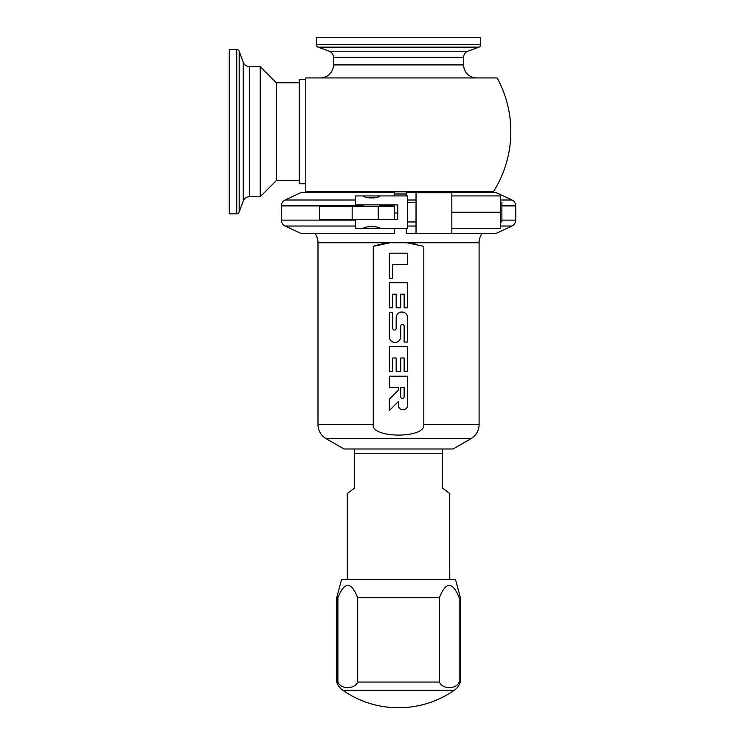 <?xml version="1.0" encoding="UTF-8"?>
<svg xmlns="http://www.w3.org/2000/svg" width="745" height="745" viewBox="0 0 745 745"><rect width="100%" height="100%" fill="white"/><g stroke="black" fill="none" stroke-linecap="round" stroke-linejoin="round"><path stroke-width="1.12" d="M316.355 37.25L480.721 37.25L480.721 44.7L316.355 44.7L316.355 37.25M480.721 44.7A2.607 2.607 0 0 1 479.007 47.149L318.068 47.149A2.607 2.607 0 0 1 316.355 44.7M479.007 47.149L467.916 51.191A6.509 6.509 0 0 0 463.632 57.3L463.632 64.917A13.019 13.019 0 0 0 476.651 77.936M318.068 47.149L329.16 51.191A6.509 6.509 0 0 1 333.443 57.3L333.443 64.917A13.019 13.019 0 0 1 320.424 77.936M305.776 192.517L305.776 77.936L497.157 77.936A112.29 112.29 0 0 1 493.367 191.791L492.985 192.517M305.776 183.717L305.776 79.566L299.267 79.566L299.267 183.717L305.776 183.717M394.468 213.014L397.728 213.014L394.468 213.014M394.468 193.998L406.267 193.998M236.742 49.459L229.283 49.459L229.283 213.824L236.742 213.824A2.607 2.607 0 0 0 239.182 212.111L243.224 201.02L243.224 62.263L239.182 51.172A2.607 2.607 0 0 0 236.742 49.459L236.742 213.824M249.342 196.736L249.342 66.547L260.21 66.547L260.21 196.736L249.342 196.736A6.509 6.509 0 0 0 243.224 201.02M249.342 66.547A6.509 6.509 0 0 1 243.224 62.263M260.21 196.736L276.479 180.467L299.267 180.467M260.21 66.547L276.479 82.816L276.479 180.467M276.479 82.816L299.267 82.816M315.116 233.511A16.278 16.278 0 0 1 317.985 242.74L406.9 242.74L423.812 246.334L423.812 424.557C425.767 438.712 370.861 438.46 373.264 424.557L373.264 246.334A81.373 81.373 0 0 1 415.403 244.071M481.968 233.511A16.278 16.278 0 0 0 479.1 242.74L406.9 242.74M373.264 246.334L390.175 242.74M423.812 424.557L479.1 424.557A16.278 16.278 0 0 1 470.961 438.656L453.053 448.993L344.022 448.993L326.114 438.656L470.961 438.656M373.264 424.557L317.985 424.557A16.278 16.278 0 0 0 326.114 438.656M407.562 253.188L389.337 253.188L389.337 278.248L392.755 278.248L392.755 264.577L407.562 264.577L407.562 253.188M407.562 282.802L389.337 282.802L389.337 307.862L392.755 307.862L392.755 294.191L396.172 294.191L396.172 307.862L400.726 307.862L400.726 294.191L404.144 294.191L404.144 307.862L407.562 307.862L407.562 282.802M407.562 317.715A5.699 5.699 0 0 0 401.862 312.015A5.699 5.699 0 0 0 396.172 317.715L396.172 328.368A1.704 1.704 0 0 1 394.459 330.082A1.704 1.704 0 0 1 392.755 328.368L392.755 312.425L389.337 312.425L389.337 336.749A5.699 5.699 0 0 0 395.027 342.449A5.699 5.699 0 0 0 400.726 336.749L400.726 326.096A1.704 1.704 0 0 1 402.43 324.382A1.704 1.704 0 0 1 404.144 326.096L404.144 342.039L407.562 342.039L407.562 317.715M407.562 346.602L389.337 346.602L389.337 371.662L392.755 371.662L392.755 357.991L396.172 357.991L396.172 371.662L400.726 371.662L400.726 357.991L404.144 357.991L404.144 371.662L407.562 371.662L407.562 346.602M407.562 376.216L389.337 376.216L389.337 387.605L398.445 387.605L398.445 390.082L389.337 399.199L389.337 410.588L398.445 401.481L398.445 405.271A4.554 4.554 0 0 0 403.008 409.825A4.554 4.554 0 0 0 407.562 405.271L407.562 376.216M404.144 387.605L404.144 396.722A1.704 1.704 0 0 1 402.43 398.435A1.704 1.704 0 0 1 400.726 396.722L400.726 387.605L404.144 387.605M336.693 597.732L341.583 579.508L455.502 579.508L460.382 597.732L459.181 597.732C452.55 581.286 445.948 581.286 439.382 597.732L357.702 597.732C351.072 581.286 344.469 581.286 337.904 597.732L336.693 597.732L336.693 682.048A16.278 16.278 0 0 0 342.877 690.336A97.642 97.642 0 0 0 454.199 690.336A16.278 16.278 0 0 0 460.382 682.048L459.181 682.048L459.181 597.732M459.181 682.048C456.285 689.516 442.428 689.451 439.382 682.048L439.382 597.732M439.382 682.048L357.702 682.048L357.702 597.732M357.702 682.048C354.639 689.451 340.81 689.516 337.904 682.048L336.693 682.048M337.904 682.048L337.904 597.732M349.275 492.017L354.601 487.984L347.272 493.581L347.272 579.508M449.403 493.264L449.803 579.508M449.803 493.581L442.483 487.984L442.483 448.993M354.601 487.984L354.601 453.221L442.483 453.221M354.601 448.993L354.601 453.221M442.483 487.984L447.969 492.147M406.267 228.473L406.267 233.511L495.919 233.511L511.955 226.033C514.348 224.794 515.605 222.829 515.717 220.129L515.717 205.89C515.605 203.199 514.348 201.234 511.955 199.995L500.659 199.995M406.267 195.926L406.267 192.517L495.919 192.517L511.955 199.995M451.833 192.666L451.833 233.353L416.036 233.353L416.036 192.666L451.833 192.666M355.412 226.033L285.121 226.033L301.157 233.511L394.468 233.511L394.468 228.473M379.82 205.89L394.468 205.89L394.468 206.505L319.605 206.505L319.605 219.524L397.728 219.524L397.728 204.875L355.412 204.875L355.412 195.926L379.82 195.926C380.229 198.272 363.141 198.272 363.551 195.926M394.468 205.89L394.468 204.875M285.121 226.033C282.728 224.794 281.48 222.829 281.368 220.129L281.368 205.89C281.47 203.199 282.728 201.234 285.121 199.995L301.157 192.517L394.468 192.517L394.468 195.926M500.659 221.963L501.879 221.963L501.879 202.435L500.659 202.435M365.087 227.756L363.551 228.473C363.141 226.126 380.229 226.126 379.82 228.473L407.487 228.473L407.487 195.926L379.82 195.926L378.283 196.633M368.207 197.686L371.252 198.096M373.338 198.012L374.297 197.863M355.412 219.524L355.412 228.473L379.82 228.473L378.283 227.756M375.126 226.703L372.146 226.303M371.252 226.303L368.477 226.657M451.833 195.926L500.659 195.926L500.659 228.473L451.833 228.473M451.833 212.195L500.659 212.195M329.16 51.191L467.916 51.191M333.443 57.3L463.632 57.3M333.443 64.917L463.632 64.917M305.776 191.791L493.367 191.791M239.182 51.172L239.182 212.111M342.877 690.336L454.199 690.336M407.487 226.033L416.036 226.033M500.659 226.033L511.955 226.033M407.487 199.995L416.036 199.995M501.879 205.89L515.717 205.89M501.879 220.129L515.717 220.129M281.368 220.129L355.412 220.129M281.368 205.89L363.551 205.89M378.199 206.505L378.199 219.524M352.162 206.505L352.162 219.524M285.121 199.995L355.412 199.995M479.1 424.557L479.1 242.74M317.985 424.557L317.985 242.74M460.382 597.732L460.382 682.048M394.468 206.505L394.468 219.524M407.487 202.435L416.036 202.435M407.487 221.963L416.036 221.963M379.82 204.875L379.82 206.505M363.551 204.875L363.551 206.505"/></g></svg>
